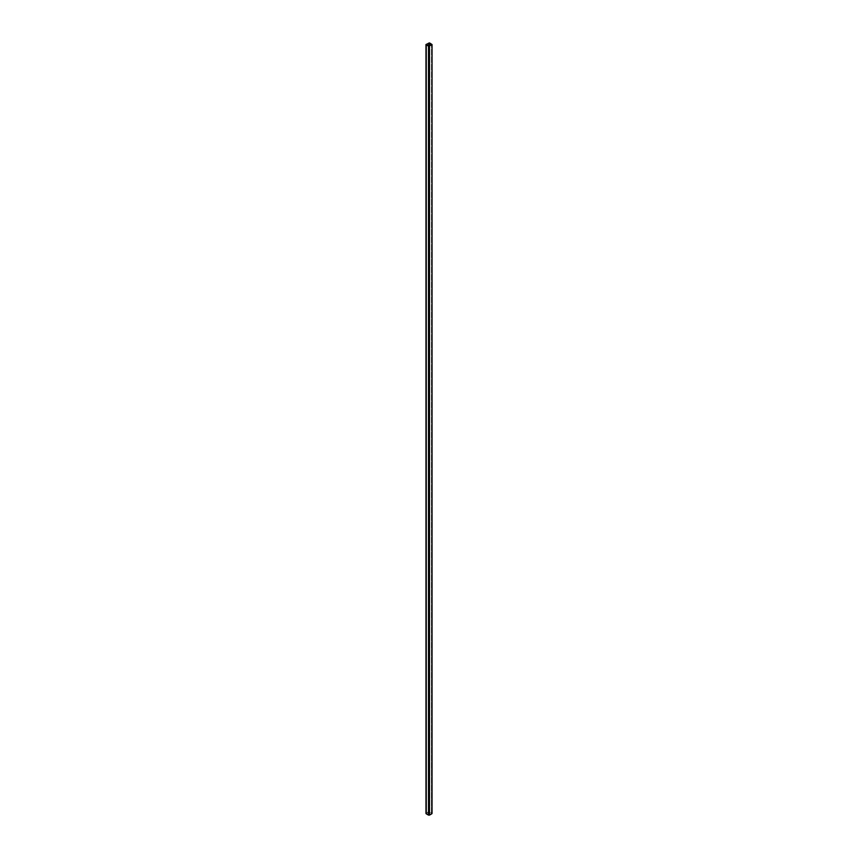 <?xml version="1.0" encoding="UTF-8"?>
<svg xmlns="http://www.w3.org/2000/svg" width="858" height="858" viewBox="0 0 858 858"><rect width="100%" height="100%" fill="white"/><g stroke="black" fill="none" stroke-linecap="round" stroke-linejoin="round"><path stroke-width="0.64" stroke-dasharray="4.29 3.22" d="M426.501 813.566L428.828 814.907L428.828 45.978L428.828 812.022L426.501 813.373L426.501 44.627L426.501 813.373M431.831 44.241L431.831 813.18L429.504 811.829L429.504 42.9M428.496 42.9L428.496 811.829L426.169 813.18L426.169 44.241M428.496 811.829L429.504 811.829M431.499 813.373L431.499 44.627L431.499 813.373L429.172 812.022L429.172 45.978L428.828 814.907M429.172 814.907L431.499 813.566M431.563 813.47L431.563 44.53M426.437 813.47L426.437 44.53"/><path stroke-width="1.29" d="M428.828 43.093L426.437 44.53L428.828 45.978L431.563 44.53L428.828 43.093L428.828 45.978M431.831 813.18L432.035 44.53L429.504 42.9L425.965 44.53L428.496 46.171L431.831 44.82M429.504 46.171L429.504 815.1L431.831 813.759M429.504 815.1L428.496 815.1L428.496 46.171M426.169 44.82L426.169 813.759L428.496 815.1M426.169 813.759L426.169 813.18M429.172 45.978L429.172 43.093M432.035 813.47L432.035 44.53M425.965 813.47L425.965 44.53"/></g></svg>
